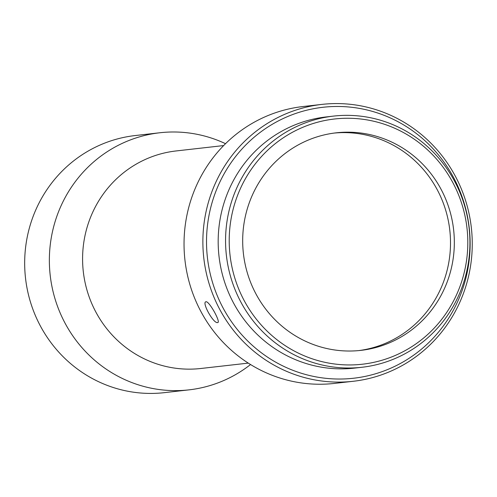 <?xml version="1.0" encoding="UTF-8"?>
<svg xmlns="http://www.w3.org/2000/svg" width="497" height="497" viewBox="0 0 497 497"><rect width="100%" height="100%" fill="white"/><g stroke="black" fill="none" stroke-linecap="round" stroke-linejoin="round"><path stroke-width="0.75" d="M334.282 133.059A109.47 105.78 -96.5 0 1 449.114 225.16A109.47 105.78 -96.5 0 1 358.909 350.578M452.941 224.725A109.47 105.78 83.5 0 0 336.196 132.823A109.47 105.78 83.5 0 0 244.077 258.477A109.47 105.78 83.5 0 0 360.822 350.379A109.47 105.78 83.5 0 0 452.941 224.725M466.236 222.575A123.405 119.243 -96.5 0 1 367.811 363.475A123.405 119.243 -96.5 0 1 230.782 260.627A123.405 119.243 -96.5 0 1 329.207 119.727A123.405 119.243 -96.5 0 1 466.236 222.575M468.317 222.202A126.387 122.132 -96.5 0 1 361.965 367.271A126.387 122.132 -96.5 0 1 227.172 261.173A126.387 122.132 -96.5 0 1 333.524 116.099A126.387 122.132 -96.5 0 1 468.317 222.202M361.965 367.271L354.585 368.109A126.387 122.132 -96.5 0 1 219.786 262.006A126.387 122.132 -96.5 0 1 326.144 116.938L333.524 116.099M468.398 221.73A136.34 131.748 -96.5 0 1 359.654 377.403A136.34 131.748 -96.5 0 1 208.255 263.77A136.34 131.748 -96.5 0 1 316.999 108.104A136.34 131.748 -96.5 0 1 468.398 221.73M470.479 221.358A139.328 134.631 -96.5 0 1 353.237 381.28A139.328 134.631 -96.5 0 1 204.646 264.317A139.328 134.631 -96.5 0 1 321.888 104.401A139.328 134.631 -96.5 0 1 470.479 221.358M217.574 322.553C221.401 323.019 209.187 300.965 206.062 301.766C201.297 301.847 213.505 323.901 217.574 322.553L217.854 322.46M353.237 381.28L334.4 383.417A139.328 134.631 -96.5 0 1 185.81 266.454A139.328 134.631 -96.5 0 1 303.052 106.532L321.888 104.401M248.289 363.114L200.732 368.501A109.47 105.78 -96.5 0 1 83.614 274.12A109.47 105.78 -96.5 0 1 171.291 151.61A109.47 105.78 -96.5 0 1 176.1 150.951L223.656 145.565M250.538 364.531A129.375 125.014 -96.5 0 1 194.669 389.083A129.375 125.014 -96.5 0 1 188.984 389.865A129.375 125.014 -96.5 0 1 50.576 278.32A129.375 125.014 -96.5 0 1 154.194 133.538A129.375 125.014 -96.5 0 1 159.872 132.755A129.375 125.014 -96.5 0 1 225.532 143.689M188.984 389.865L164.296 392.661A129.375 125.014 -96.5 0 1 25.887 281.116A129.375 125.014 -96.5 0 1 129.5 136.333A129.375 125.014 -96.5 0 1 135.184 135.551L159.872 132.755"/></g></svg>
